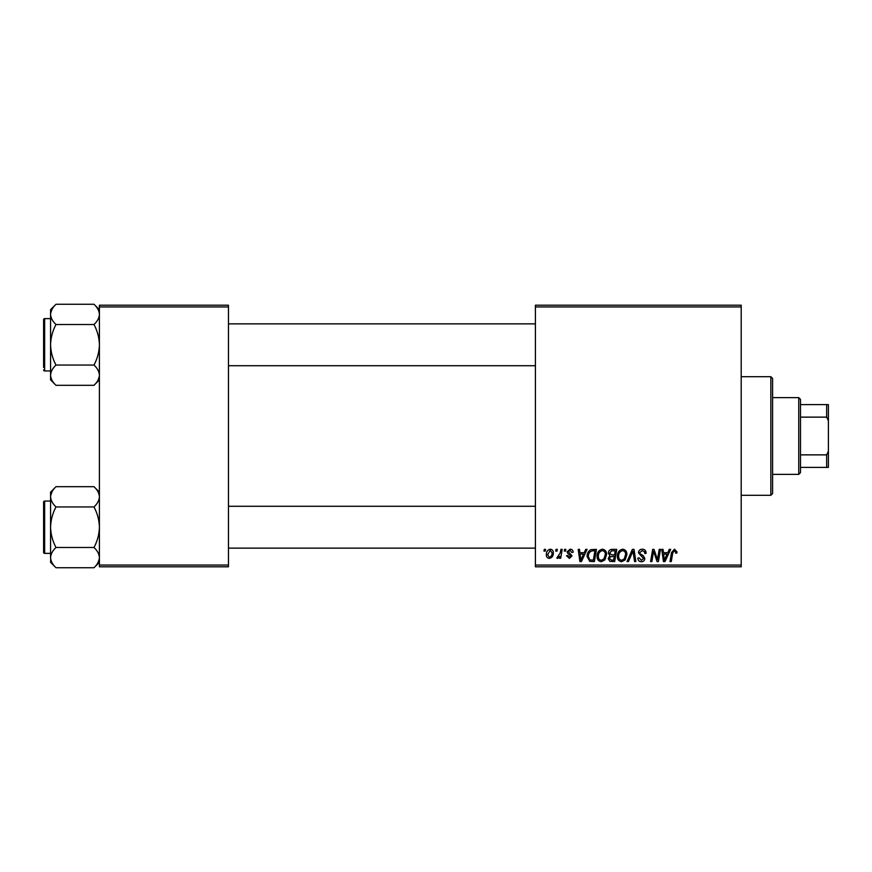 <?xml version="1.0" encoding="UTF-8"?>
<svg xmlns="http://www.w3.org/2000/svg" width="872" height="872" viewBox="0 0 872 872"><rect width="100%" height="100%" fill="white"/><g stroke="black" fill="none" stroke-linecap="round" stroke-linejoin="round"><path stroke-width="1.31" d="M535.408 305.2L741.2 305.2L741.2 306.944L535.408 306.944L535.408 305.2M597.08 556.292C597.058 552.412 598.835 550.047 602.399 549.197C605.212 549.72 606.607 551.475 606.596 554.483L604.917 559.879L601.298 561.732C598.399 561.197 596.993 559.388 597.08 556.292M584.229 552.685L585.722 549.36L587.096 549.36L581.428 561.568L579.88 561.568L578.212 549.36L579.488 549.36L579.891 552.685L584.229 552.685M674.492 549.197L676.988 551.889L676.879 553.012L675.604 553.164L675.724 552.107L674.416 550.624L672.748 552.924L671.277 561.568L669.99 561.568L671.505 552.619L674.492 549.197M638.468 552.793C638.696 550.505 639.972 549.306 642.293 549.197C644.855 549.338 646.108 550.712 646.076 553.339L644.8 553.48L644.484 551.682L642.206 550.624L639.732 552.674L640.059 553.742L643.373 555.813L644.8 558.483C644.648 560.576 643.503 561.655 641.389 561.732C639.176 561.59 637.988 560.413 637.824 558.189L639.1 557.797L641.432 560.304L643.536 558.56L638.468 552.793M627.055 561.568L632.385 549.36L634.009 549.36L635.873 561.568L634.598 561.568L632.996 551.104L628.418 561.568L627.055 561.568M617.376 556.292C617.354 552.412 619.131 550.047 622.695 549.197C625.507 549.72 626.903 551.475 626.892 554.483L625.213 559.879L621.594 561.732C618.695 561.197 617.289 559.388 617.376 556.292M543.986 551.104L544.292 549.36L545.556 549.36L545.294 551.104L543.986 551.104M535.408 565.056L741.2 565.056L741.2 566.8L535.408 566.8L535.408 306.944M741.2 565.056L741.2 306.944M614.684 561.568L609.866 561.361L608.176 558.603L609.866 555.628L608.34 553.153C608.493 550.908 609.659 549.643 611.85 549.36L616.744 549.36L614.673 561.568M667.778 552.685L669.282 549.36L670.655 549.36L664.987 561.568L663.428 561.568L661.761 549.36L663.036 549.36L663.45 552.685L667.778 552.685M657.913 556.805L659.221 549.36L660.496 549.36L658.414 561.568L657.074 561.568L653.586 551.213L651.885 561.568L650.599 561.568L652.659 549.36L654 549.36L657.521 559.704L657.913 556.805M570.114 549.197C572.043 549.273 573.057 550.276 573.144 552.205L571.869 552.532L570.048 550.308L568.381 551.671L572.032 555.867L569.372 558.396L566.484 555.704L567.748 555.54L569.427 557.284L570.768 556.063L567.759 553.382L567.116 551.769L570.114 549.197M590.878 549.654L596.448 549.36L594.388 561.568L589.788 561.404L587.096 556.576C587.019 553.458 588.284 551.148 590.878 549.654M546.352 554.69C546.275 551.714 547.594 549.883 550.308 549.197C552.314 549.469 553.317 550.646 553.328 552.739C553.447 555.835 552.107 557.72 549.306 558.396C547.278 558.069 546.286 556.837 546.352 554.69M555.726 551.104L556.02 549.36L557.284 549.36L557.023 551.104L555.726 551.104M560.26 552.913L560.914 549.36L562.2 549.36L560.696 558.244L559.41 558.244L559.737 556.401L557.677 558.396L556.816 558.08L560.26 552.913M564.282 551.104L564.576 549.36L565.852 549.36L565.579 551.104L564.282 551.104M99.408 305.2L228.464 305.2L228.464 306.944L99.408 306.944L99.408 305.2M228.464 565.056L228.464 566.8L99.408 566.8L99.408 565.056L228.464 565.056L228.464 306.944M99.408 565.056L99.408 306.944M613.637 560.14L614.28 556.336L610.149 556.837L609.452 558.549L611.457 560.14L613.637 560.14M614.52 554.908L615.218 550.788L611.588 550.853L609.604 553.197L611.828 554.908L614.52 554.908M624.221 558.941L625.616 554.418C625.638 552.27 624.625 551.006 622.608 550.624C619.894 551.453 618.564 553.382 618.64 556.423C618.597 558.614 619.589 559.9 621.638 560.304L624.221 558.941M665.401 557.742L667.08 554.112L663.625 554.112L664.388 560.227L665.401 557.742M581.842 557.742L583.532 554.112L580.065 554.112L580.828 560.227L581.842 557.742M593.342 560.14L594.922 550.788L593.287 550.788C589.93 551.104 588.284 553.055 588.36 556.652L589.897 559.933L593.342 560.14M603.925 558.941L605.332 554.418C605.342 552.27 604.34 551.006 602.312 550.624C599.598 551.453 598.279 553.382 598.356 556.423C598.301 558.614 599.293 559.9 601.342 560.304L603.925 558.941M549.36 557.284C551.278 556.587 552.172 555.115 552.052 552.87L550.297 550.308L547.616 554.69L549.36 557.284M770.848 376.704L772.592 378.448L772.592 493.552L770.848 495.296L770.848 376.704L741.2 376.704M770.848 495.296L741.2 495.296M99.408 492.113L93.98 486.685C97.37 489.835 99.179 493.214 99.408 496.811L99.299 495.416L99.408 496.811C99.201 500.375 97.392 503.754 93.98 506.948L56.004 506.948C52.614 503.787 50.805 500.419 50.576 496.811C50.783 493.258 52.593 489.879 56.004 486.685L93.98 486.685M50.685 559.007L50.576 562.309L56.004 567.737C52.614 564.587 50.805 561.208 50.576 557.611C50.783 554.047 52.593 550.668 56.004 547.474C52.603 541.12 50.794 534.362 50.576 527.211C50.794 520.039 52.603 513.292 56.004 506.948M50.576 553.371L44.646 553.371A1.046 1.046 0 0 1 43.6 552.325A1.046 1.046 0 0 0 44.646 553.371L44.646 501.051A1.046 1.046 0 0 0 43.6 502.098L43.6 552.325L43.6 502.098A1.046 1.046 0 0 1 44.646 501.051L50.576 501.051M93.98 506.948C97.381 513.303 99.19 520.061 99.408 527.211C99.19 534.383 97.381 541.13 93.98 547.474C97.37 550.635 99.179 554.003 99.408 557.611C99.201 561.165 97.392 564.544 93.98 567.737L56.004 567.737M93.98 547.474L56.004 547.474M97.915 562.789L99.299 559.007M52.069 491.634L50.685 495.416M56.004 486.685L50.576 492.113L50.576 557.611M43.6 363.842L43.6 325.605M99.408 309.691L93.98 304.263C97.37 307.413 99.179 310.792 99.408 314.389L99.299 312.993L99.408 314.389C99.201 317.953 97.392 321.332 93.98 324.526L56.004 324.526C52.614 321.365 50.805 317.997 50.576 314.389C50.783 310.835 52.593 307.456 56.004 304.263L93.98 304.263M56.004 304.263L50.576 309.691L50.576 379.887L56.004 385.315C52.614 382.165 50.805 378.786 50.576 375.189C50.783 371.625 52.593 368.246 56.004 365.052C52.603 358.697 50.794 351.939 50.576 344.789C50.794 337.617 52.603 330.87 56.004 324.526M50.576 318.629L44.646 318.629A1.046 1.046 0 0 0 43.6 319.675L43.6 367.461M43.6 322.117L43.6 319.675A1.046 1.046 0 0 1 44.646 318.629L44.646 370.949A1.046 1.046 0 0 1 43.6 369.902M44.646 370.949L50.576 370.949M93.98 324.526C97.381 330.88 99.19 337.638 99.408 344.789C99.19 351.961 97.381 358.708 93.98 365.052C97.37 368.213 99.179 371.581 99.408 375.189C99.201 378.742 97.392 382.121 93.98 385.315L56.004 385.315M93.98 365.052L56.004 365.052M97.915 380.366L99.299 376.584M52.069 309.211L50.685 312.993M798.752 397.632L800.496 399.376L800.496 472.624L798.752 474.368L798.752 397.632L772.592 397.632M800.496 404.608L828.4 404.608L828.4 467.392L826.656 467.392L826.656 454.868L828.4 451.206M800.496 454.868L826.656 454.868M828.4 420.795L826.656 417.132L826.656 404.608M800.496 417.132L826.656 417.132M800.496 467.392L826.656 467.392M99.408 562.309L93.98 567.737M535.408 548.139L228.464 548.139M535.408 506.283L228.464 506.283M228.464 323.861L535.408 323.861M228.464 365.717L535.408 365.717M99.408 379.887L93.98 385.315M798.752 474.368L772.592 474.368"/></g></svg>
